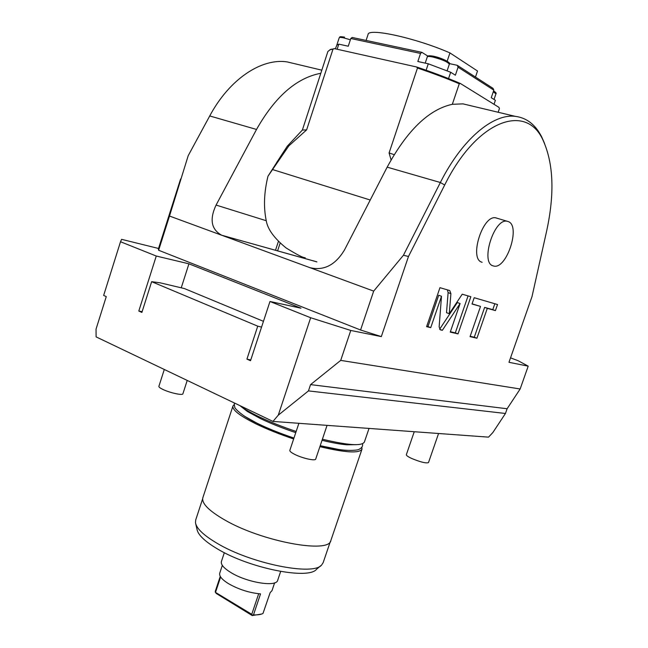 <?xml version="1.0" encoding="UTF-8"?>
<svg xmlns="http://www.w3.org/2000/svg" width="648" height="648" viewBox="0 0 648 648"><rect width="100%" height="100%" fill="white"/><g stroke="black" fill="none" stroke-linecap="round" stroke-linejoin="round"><path stroke-width="0.97" d="M520.158 388.986L340.71 360.385L310.562 384.62L507.117 408.75L520.158 388.986L528.201 366.161L508.972 362.297L532.024 296.557L546.661 230.963C554.729 193.728 553.546 163.531 543.113 140.381C526.532 102.676 477.098 119.564 444.682 185.02L408.475 256.486L381.316 336.604L360.572 330.002L158.63 250.258L158.355 249.035L180.606 178.953M381.316 336.604L350.771 330.456L310.659 317.739L269.973 301.482L300.972 308.189L188.933 263.825L181.262 287.761M142.123 311.648L138.793 311.056L156.265 256.033L188.933 263.825M156.265 256.033L120.512 241.745L121.597 239.339L158.541 248.468M510.535 357.85L518.092 360.701L528.201 366.161M340.71 360.385L350.771 330.456M482.12 262.27L481.893 262.197C468.796 259.062 482.679 214.504 495.809 217.858L497.154 218.263M450.903 293.641L449.72 290.539L439.952 287.68L426.595 326.681L430.742 327.629L441.499 296.257L439.142 326.876L440.348 329.84L442.357 330.294L460.104 303.523L450.247 332.108L458.015 333.89L470.853 296.727L462.226 294.2L449.275 313.705L450.903 293.641L448.116 292.661L447.452 289.883M480.533 306.415L470.051 336.652L476.936 338.224L487.312 308.327L495.42 310.611L497.534 304.536L474.198 297.707L472.019 304.017L480.533 306.415L472.076 303.839M408.475 256.486L403.453 255.231L373.685 291.106L360.572 330.002M373.685 291.106L169.501 216.043L158.63 250.258M169.501 216.043L188.228 155.617L209.725 115.952C229.441 79.04 261.5 57.931 287.186 61.908L321.781 70.17M210.316 114.866L188.228 155.617M278.413 241.388L275.489 250.322M329.824 49.807L334.36 48.624L332.999 49.151L306.617 129.883L288.846 145.873L267.989 176.183C264.028 192.302 263.444 207.149 266.255 220.725C267.648 229.238 274.258 238.31 286.084 247.941C297.359 254.899 303.726 258.139 305.2 257.661M266.255 220.725L216.076 205.068C209.377 219.413 211.248 229.465 221.673 235.216L316.921 261.905M216.076 205.068L256.519 129.454L209.725 115.952L209.199 116.891M320.76 73.289C296.525 77.898 275.116 96.617 256.519 129.454M280.924 155.99L267.989 176.183M295.95 64.006L287.186 61.908M498.158 112.258L499.422 108.572L498.952 107.366L460.364 83.471C447.08 77.776 432.467 72.268 416.518 66.955L417.474 68.04C432.597 73.111 446.529 78.359 459.27 83.77L460.364 83.471M499.422 108.572L498.182 112.266M470.845 105.746L462.988 103.866L452.32 104.304C428.911 109.391 407.195 130.337 387.164 167.152L344.558 249.828C335.389 265.105 323.806 271.042 309.793 267.624L312.952 268.475M391.068 159.926L389.092 152.936L394.17 154.645M389.092 152.936L417.474 68.04M334.36 48.624L416.518 66.955M452.32 104.304L459.27 83.77M544.555 143.443L541.736 136.995C535.499 124.667 526.67 117.782 515.249 116.34C493.015 113.457 462.016 139.344 440.365 182.509L387.164 167.152M403.453 255.231L440.365 182.509L444.682 185.02M332.999 49.151L330.269 49.653L327.888 51.476L302.381 130.046L287.258 146.229M306.617 129.883L302.381 130.046M288.846 145.873L287.437 146.043M494.027 104.32L495.396 100.302L491.257 97.702L493.833 90.161L458.079 67.198L455.382 75.2L450.676 72.252L448.546 78.586M335.34 48.843L336.839 45.141L338.799 44.145L348.26 46.219L350.795 38.491L420.536 53.444L417.847 61.503L428.279 63.796L450.676 72.252M337.13 49.24L338.799 44.145M426.125 70.227L428.279 63.796M420.536 53.444L421.897 52.35L427.874 56.117M493.833 90.161L493.023 88.355L457.245 65.302L449.412 63.601M421.897 52.35L352.172 37.454L350.795 38.491M457.245 65.302L458.079 67.198M366.104 40.427L368.04 34.538C368.007 27.564 415.895 37.965 449.939 52.917L447.152 61.196M449.939 52.917L477.519 71.013L475.486 77.055M477.519 71.013L475.478 77.047M280.147 243.065L277.579 250.906M310.562 384.62L308.464 390.906L278.267 415.182L272.97 421.419L488.527 437.141L492.845 432.556L505.456 413.473L507.117 408.75M120.512 241.745L103.648 295.431L106.272 296.598L96.042 329.127L96.098 336.879L272.97 421.419M138.793 311.056L141.88 312.433L151.648 281.678L257.742 326.171L246.929 359.13L250.517 360.725L269.973 301.482M278.267 415.182L310.659 317.739M263.453 321.327L184.486 288.587L160.129 282.82L151.648 281.678M257.742 326.171L261.565 327.094M250.768 359.956L246.929 359.13M308.464 390.906L505.456 413.473M239.792 405.559C243.867 408.791 250.177 412.476 258.73 416.591C269.592 421.775 282.066 426.732 296.16 431.471M369.028 428.425L364.387 442.049C361.9 446.286 347.903 445.338 322.396 439.206M240.133 405.826L247.471 411.537L260.618 418.657C270.824 423.533 282.544 428.198 295.763 432.645C282.488 428.182 270.743 423.509 260.528 418.624L247.471 411.537M346.883 444.803C340.313 444.253 332.027 442.754 322.024 440.308C331.979 442.738 340.265 444.236 346.883 444.803L356.351 444.666M346.955 450.384C340.095 450.036 331.16 448.529 320.153 445.865M293.892 438.234C280.681 433.796 268.977 429.114 258.779 424.205L244.191 416.048M234.309 404.482L232.964 405.972C232.041 409.828 239.809 415.846 256.276 424.035C267.106 429.26 279.563 434.241 293.649 438.98M361.819 447.096L361.981 449.137C359.429 453.535 345.4 452.717 319.885 446.675M232.964 405.972L202.881 497.624C201.39 503.213 208.624 510.624 224.581 519.874C261.873 541.639 329.573 554.016 330.877 540.448L361.981 449.137M330.367 541.477L323.158 562.658L321.7 564.902C313.673 576.169 250.987 563.744 216.959 543.21C203.577 535.272 196.417 528.428 195.469 522.669L195.696 520.004L202.646 498.822M320.728 565.72L316.58 569.211C308.731 580.033 249.496 568.385 217.347 548.864C204.687 541.307 197.891 534.746 196.968 529.189L195.793 524.094M280.657 571.471L277.676 580.316C276.494 587.29 247.115 582.609 230.988 572.605C223.827 568.215 220.636 564.505 221.414 561.492L224.338 552.671M220.255 576.372L215.266 591.413L216.092 593.357L252.226 615.56L261.703 614.02M222.321 565.38L219.745 573.156C218.992 576.056 221.94 579.571 228.582 583.71C238.788 589.486 249.44 592.88 260.536 593.884L253.49 614.863C257.734 615.033 260.901 614.571 262.983 613.462L270.159 592.612L271.998 590.644L274.622 582.836M252.226 615.56L251.772 614.312L215.274 592.248M220.628 576.971L215.598 592.11M251.772 614.312L258.682 593.738M252.453 615.074L253.49 614.863M438.575 433.496L428.498 462.575C426.141 463.498 420.503 462.113 411.585 458.42C407.981 456.719 406.231 455.479 406.337 454.702L414.25 431.722M327.062 425.363L315.698 459.1C315.463 461.198 302.478 458.314 294.832 454.434C291.317 452.66 289.648 451.308 289.834 450.376L298.89 423.306M187.215 380.433L182.89 393.814C182.785 395.701 169.241 392.688 162.454 389.221C159.926 387.958 158.744 386.994 158.89 386.338L164.3 369.473M507.133 221.251L508.38 221.616C520.903 226.022 506.598 269.479 493.841 266.061L493.055 265.85C480.095 262.772 494.14 217.947 507.133 221.251L495.809 217.858M449.275 313.705L446.513 312.692L448.116 292.661M458.015 333.89L455.309 332.87L468.067 295.909M450.376 331.736L455.309 332.87M460.104 303.523L457.35 302.535L439.603 329.265L442.357 330.294M441.499 296.257L438.696 295.261L427.964 326.584L430.742 327.629M426.724 326.3L427.964 326.584M470.173 336.296L474.271 337.235L484.631 307.379L492.764 309.671L494.821 303.742M495.42 310.611L492.764 309.671M487.312 308.327L484.631 307.379M476.936 338.224L474.271 337.235M272.5 169.533L370.227 200.021M493.282 91.765L495.931 93.847L494.027 99.444M493.549 90.995L495.023 92.761M336.79 45.19L339.22 37.746C339.455 37.252 340.921 37.284 343.618 37.851L350.366 39.795M344.534 37.163L344.372 37.114C338.126 36.183 340.37 37.122 339.22 37.746M425.21 63.123L427.299 56.878C427.607 56.279 429.413 56.319 432.702 57C442.22 59.503 447.768 61.9 449.339 64.193L447.112 70.818M433.601 56.263C443.135 58.838 448.084 61.082 448.44 63.002M316.337 261.695L221.673 235.216M462.988 103.866L515.249 116.34M543.113 140.381L541.736 136.995M331.25 49.167L330.269 49.653M287.331 146.124L276.485 162.818M493.557 90.971C495.841 92.38 496.627 93.336 495.931 93.847M427.299 56.878C427.04 55.679 429.089 55.453 433.455 56.214C441.871 57.858 451.907 63.099 449.339 64.193M234.617 403.088C234.163 403.331 234.22 404.668 234.795 407.09C233.653 407.122 240.854 415.886 258.26 423.8C268.637 428.79 280.535 433.544 293.957 438.056M320.209 445.711L338.556 449.437C349.369 451.194 358.571 450.214 359.292 449.177C361.932 447.89 363.002 446.075 362.499 443.726"/></g></svg>
